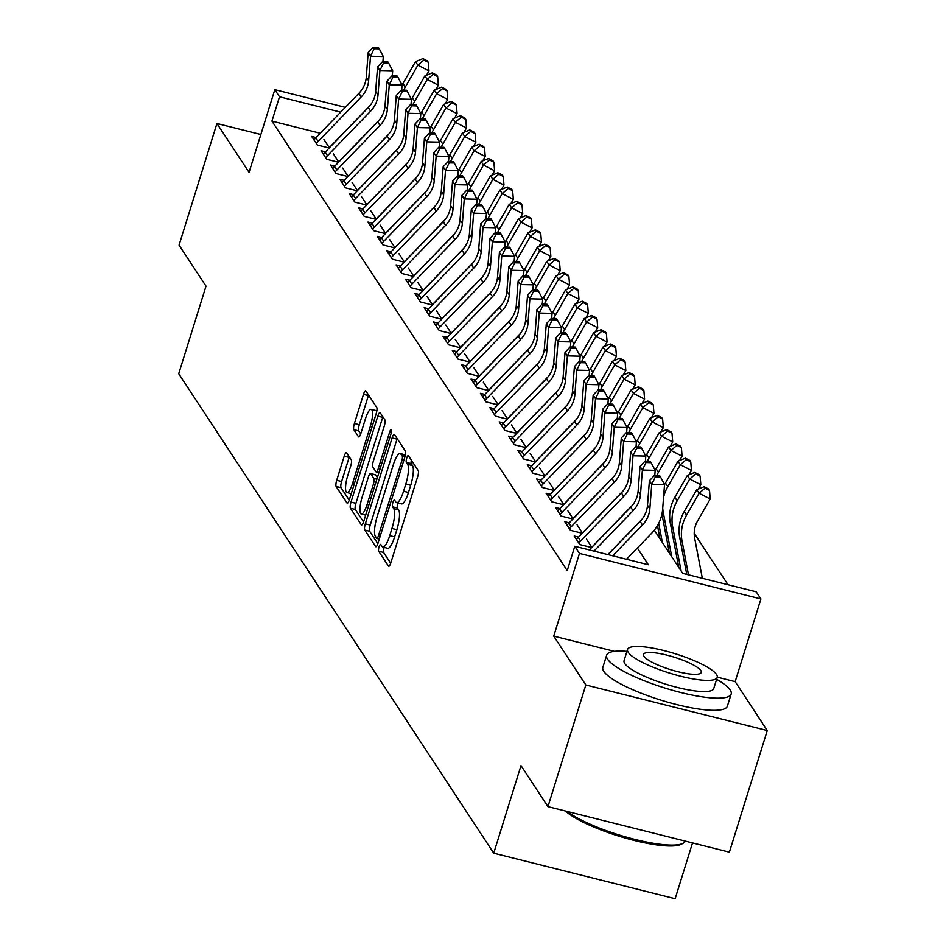 <?xml version="1.0" encoding="UTF-8"?>
<svg xmlns="http://www.w3.org/2000/svg" width="946" height="946" viewBox="0 0 946 946"><rect width="100%" height="100%" fill="white"/><g stroke="black" fill="none" stroke-linecap="round" stroke-linejoin="round"><path stroke-width="1.42" d="M379.074 546.894A3.583 0.887 -75.9 0 0 378.672 551.222L388.451 566.098A5.12 1.265 -75.9 0 0 388.688 566.287A5.12 1.265 -75.9 0 0 390.852 562.728L417.624 476.772A5.12 1.265 -75.9 0 0 418.191 470.6L408.424 455.712A3.583 0.887 -75.9 0 0 408.246 455.582A3.583 0.887 -75.9 0 0 406.733 458.077A3.583 0.887 -75.9 0 0 406.342 462.393L407.596 464.32A16.389 4.044 -75.9 0 1 405.787 484.092L403.552 491.246A16.389 4.044 -75.9 0 1 396.622 502.657A16.389 4.044 -75.9 0 1 395.854 502.054L394.588 500.127A3.583 0.887 -75.9 0 0 394.423 499.985A3.583 0.887 -75.9 0 0 392.897 502.48A3.583 0.887 -75.9 0 0 392.507 506.808L393.773 508.735A16.389 4.044 -75.9 0 1 391.951 528.495L389.728 535.661A16.389 4.044 -75.9 0 1 382.787 547.072A16.389 4.044 -75.9 0 1 382.018 546.457L380.753 544.529A3.583 0.887 -75.9 0 0 380.588 544.399A3.583 0.887 -75.9 0 0 379.074 546.894M384.206 547.427A3.583 0.887 -75.9 0 0 383.97 548.124A3.583 0.887 -75.9 0 0 383.579 552.452L390.674 563.26M411.38 460.229A3.583 0.887 -75.9 0 0 411.238 463.623L412.503 465.55L407.596 464.32M398.041 503.024A3.583 0.887 -75.9 0 0 397.805 503.721A3.583 0.887 -75.9 0 0 397.403 508.037L398.668 509.965L393.773 508.735M346.626 452.803A5.12 1.265 -75.9 0 0 346.378 452.614A5.12 1.265 -75.9 0 0 344.214 456.185L336.705 480.296A5.12 1.265 -75.9 0 0 336.137 486.469L346.993 503A5.12 1.265 -75.9 0 0 347.241 503.189A5.12 1.265 -75.9 0 0 349.405 499.63L376.177 413.674A5.12 1.265 -75.9 0 0 376.745 407.49L365.889 390.97A5.12 1.265 -75.9 0 0 365.641 390.781A5.12 1.265 -75.9 0 0 363.477 394.34L354.407 423.477A5.12 1.265 -75.9 0 0 353.839 429.65L358.487 436.721A5.12 1.265 -75.9 0 0 358.723 436.91A5.12 1.265 -75.9 0 0 360.887 433.351L365.393 418.901A13.693 3.382 -75.9 0 1 371.187 409.358A13.693 3.382 -75.9 0 1 370.312 426.398L352.692 482.98A13.693 3.382 -75.9 0 1 346.886 492.523A13.693 3.382 -75.9 0 1 347.761 475.483L350.706 466.059A5.12 1.265 -75.9 0 0 351.273 459.886L346.626 452.803M320.256 133.256L271.928 121.123L279.496 96.799L274.813 89.669L345.314 107.359M547.947 806.619L585.834 684.999L767.265 730.537L729.378 852.157L547.947 806.619L520.998 765.598L493.729 853.174L178.735 373.717L206.015 286.141L179.066 245.12L216.941 123.5L249.058 172.373L274.813 89.669M614.451 651.368L553.729 636.126L585.834 684.999M553.729 636.126L579.484 553.422L574.801 546.291L648.353 564.75L637.368 548.03M271.928 121.123L567.222 570.615L574.801 546.291M365.322 523.859A5.12 1.265 -75.9 0 0 364.754 530.032L375.609 546.563A5.12 1.265 -75.9 0 0 375.858 546.753A5.12 1.265 -75.9 0 0 378.022 543.181L404.793 457.237A5.12 1.265 -75.9 0 0 405.361 451.053L394.506 434.533A5.12 1.265 -75.9 0 0 394.257 434.332A5.12 1.265 -75.9 0 0 392.093 437.903L365.322 523.859L370.229 525.089A5.12 1.265 -75.9 0 0 369.661 531.262L377.844 543.725M361.301 524.782L350.446 508.25A5.12 1.265 -75.9 0 1 351.013 502.078L377.785 416.122A5.12 1.265 -75.9 0 1 379.949 412.551A5.12 1.265 -75.9 0 1 380.197 412.752L384.845 419.823A5.12 1.265 -75.9 0 1 384.277 425.996L373.41 460.856A5.12 1.265 -75.9 0 0 372.842 467.028L375.929 471.723A5.12 1.265 -75.9 0 0 376.165 471.912A5.12 1.265 -75.9 0 0 378.341 468.353L389.646 432.062A3.583 0.887 -75.9 0 1 391.159 429.567A3.583 0.887 -75.9 0 1 390.935 434.013L363.713 521.412A5.12 1.265 -75.9 0 1 361.549 524.971A5.12 1.265 -75.9 0 1 361.301 524.782L361.845 524.912M260.848 134.509L216.941 123.5M578.574 537.115L574.175 536.015L579.803 544.577L591.652 547.545M569.196 522.842L564.809 521.743L570.426 530.304L582.287 533.284M559.819 508.581L555.432 507.47L561.049 516.031L572.909 519.011M550.442 494.309L546.055 493.209L551.684 501.77L563.532 504.738M541.077 480.036L536.678 478.936L542.306 487.497L554.155 490.466M531.699 465.763L527.3 464.663L532.929 473.225L544.778 476.205M522.322 451.502L517.935 450.391L523.552 458.952L535.412 461.932M512.945 437.229L508.558 436.13L514.186 444.691L526.035 447.659M503.579 422.957L499.181 421.857L504.809 430.418L516.658 433.398M494.202 408.684L489.803 407.584L495.432 416.145L507.281 419.125M484.825 394.423L480.438 393.323L486.055 401.884L497.915 404.853M475.448 380.15L471.061 379.05L476.689 387.612L488.538 390.58M466.071 365.877L461.683 364.778L467.312 373.339L479.161 376.319M456.705 351.616L452.306 350.505L457.935 359.066L469.784 362.046M447.328 337.344L442.941 336.244L448.558 344.805L460.418 347.773M437.951 323.071L433.564 321.971L439.18 330.532L451.041 333.5M428.573 308.798L424.186 307.698L429.815 316.26L441.664 319.24M419.208 294.537L414.809 293.426L420.438 301.987L432.287 304.967M409.831 280.264L405.432 279.165L411.061 287.726L422.909 290.694M400.454 265.992L396.067 264.892L401.683 273.453L413.544 276.433M391.076 251.719L386.689 250.619L392.318 259.18L404.167 262.16M381.699 237.458L377.312 236.358L382.941 244.919L394.789 247.887M372.334 223.185L367.935 222.085L373.564 230.647L385.412 233.615M362.957 208.912L358.569 207.813L364.186 216.374L376.047 219.354M353.579 194.651L349.192 193.54L354.809 202.101L366.67 205.081M344.202 180.379L339.815 179.279L345.444 187.84L357.292 190.808M334.837 166.106L330.438 165.006L336.067 173.567L347.915 176.535M325.459 151.833L321.061 150.733L326.689 159.295L338.538 162.274M591.853 547.344L586.437 539.09M582.488 533.071L577.06 524.817M573.11 518.798L567.683 510.544M563.733 504.537L558.317 496.283M554.356 490.265L548.94 482.011M544.991 475.992L539.563 467.738M535.613 461.719L530.186 453.477M526.236 447.458L520.82 439.204M516.859 433.185L511.443 424.931M507.482 418.912L502.066 410.659M498.116 404.64L492.689 396.398M488.739 390.379L483.323 382.125M479.362 376.106L473.946 367.852M469.985 361.833L464.569 353.579M460.619 347.572L455.192 339.318M451.242 333.299L445.814 325.046M441.865 319.027L436.449 310.773M432.488 304.754L427.072 296.512M423.11 290.493L417.694 282.239M413.745 276.22L408.317 267.966M404.368 261.947L398.952 253.694M394.99 247.675L389.575 239.433M385.613 233.414L380.197 225.16M376.248 219.141L370.82 210.887M366.871 204.868L361.443 196.626M357.493 190.607L352.078 182.353M348.116 176.334L342.7 168.081M338.751 162.062L333.323 153.808M329.374 147.789L323.946 139.547M329.173 148.002L317.312 145.022L311.695 136.461L316.082 137.572M728.018 584.746L694.222 533.308M493.729 853.174L675.148 898.7L692.531 842.91M654.325 530.209L682.669 573.359L756.221 591.818L760.915 598.96L579.484 553.422M767.265 730.537L735.148 681.664L760.915 598.96M340.678 112.148L279.496 96.799M735.148 681.664L717.281 677.17M382.787 547.072L387.694 548.302A16.389 4.044 -75.9 0 0 394.624 536.89L389.728 535.661M398.668 509.965A16.389 4.044 -75.9 0 1 396.859 529.725L394.624 536.89M396.622 502.657L401.53 503.887A16.389 4.044 -75.9 0 0 408.459 492.476L403.552 491.246M412.503 465.55A16.389 4.044 -75.9 0 1 410.694 485.322L408.459 492.476M397.178 438.601A5.12 1.265 -75.9 0 0 397.001 439.133L370.229 525.089M376.685 538.333A3.583 0.887 -75.9 0 0 376.851 538.475A3.583 0.887 -75.9 0 0 378.365 535.968L401.873 460.525A3.583 0.887 -75.9 0 0 402.263 456.197L400.927 454.175A16.389 4.044 -75.9 0 0 400.158 453.56A16.389 4.044 -75.9 0 0 393.229 464.971L377.158 516.54A16.389 4.044 -75.9 0 0 375.349 536.299L376.685 538.333M405.361 454.92A16.389 4.044 -75.9 0 0 405.065 454.79L400.158 453.56M363.536 521.944L355.353 509.48L350.446 508.25M382.87 416.819A5.12 1.265 -75.9 0 0 382.692 417.352L355.921 503.307A5.12 1.265 -75.9 0 0 355.353 509.48M362.152 497.028A13.693 3.382 -75.9 0 0 361.277 514.068A13.693 3.382 -75.9 0 0 367.072 504.525L373.28 484.589A5.12 1.265 -75.9 0 0 373.847 478.416L370.761 473.721A5.12 1.265 -75.9 0 0 370.525 473.52A5.12 1.265 -75.9 0 0 368.361 477.091L362.152 497.028M375.124 474.809A5.12 1.265 -75.9 0 1 375.432 474.762A5.12 1.265 -75.9 0 1 375.668 474.951L377.371 477.541M376.78 411.179A13.693 3.382 -75.9 0 0 376.094 410.588L371.187 409.358M368.562 395.038A5.12 1.265 -75.9 0 0 368.384 395.57L359.303 424.707A5.12 1.265 -75.9 0 0 358.735 430.879L360.71 433.883M349.299 456.871A5.12 1.265 -75.9 0 0 349.121 457.415L341.612 481.526A5.12 1.265 -75.9 0 0 341.045 487.698L349.228 500.162M702.346 578.302L694.648 538.073A26.086 24.643 -33.3 0 1 697.663 520.832L710.21 498.991L699.106 493.28L686.56 515.132A39.129 36.977 146.7 0 0 682.031 540.994L688.499 574.825M705.066 488.112L709.512 490.395L708.578 488.964L704.131 486.693L705.066 488.112L699.106 493.28L696.753 489.721L684.206 511.573A39.129 36.977 146.7 0 0 679.689 537.434L686.761 574.388M696.753 489.721L704.131 486.693M709.512 490.395L710.21 498.991M607.994 554.616L640.123 521.412A26.086 24.643 146.7 0 0 647.513 505.27L649.405 480.745L651.747 484.317L655.389 476.808L660.509 476.926L659.575 475.507L654.455 475.389L655.389 476.808M612.665 555.787L642.476 524.983A26.086 24.643 146.7 0 0 649.855 508.842L651.747 484.317L664.541 484.612L662.649 509.137A39.129 36.977 -33.3 0 1 651.569 533.355L626.5 559.263M664.541 484.612L660.509 476.926M654.455 475.389L649.405 480.745M567.162 811.443A65.215 14.001 17.3 0 0 628.416 837.683A65.215 14.001 17.3 0 0 682.965 843.394L681.085 844.329A63.654 13.67 -162.7 0 1 624.667 837.86A63.654 13.67 -162.7 0 1 565.542 811.041M682.965 843.394A65.215 14.001 17.3 0 0 685.353 841.1M626.962 651.38A65.215 14.001 17.3 0 0 606.646 655.223A65.215 14.001 17.3 0 0 607.616 659.244A65.215 14.001 17.3 0 0 672.712 690.355A65.215 14.001 17.3 0 0 731.175 694.009A65.215 14.001 17.3 0 0 730.194 690.001A65.215 14.001 17.3 0 0 716.63 679.311M606.646 655.223L602.85 667.391A65.215 14.001 17.3 0 0 603.82 671.4A65.215 14.001 17.3 0 0 668.928 702.511A65.215 14.001 17.3 0 0 727.379 706.177L731.175 694.009M717.222 677.395L713.733 688.582A46.957 10.075 -162.7 0 1 671.648 685.945A46.957 10.075 -162.7 0 1 624.774 663.548A46.957 10.075 -162.7 0 1 624.076 660.663L627.565 649.464A46.957 10.075 17.3 0 0 628.262 652.362A46.957 10.075 17.3 0 0 675.137 674.758A46.957 10.075 17.3 0 0 717.222 677.395A46.957 10.075 17.3 0 0 716.524 674.51A46.957 10.075 17.3 0 0 669.65 652.101A46.957 10.075 17.3 0 0 627.565 649.464M700.832 670.572A30.26 6.492 17.3 0 0 670.619 656.134A30.26 6.492 17.3 0 0 643.505 654.431A30.26 6.492 17.3 0 0 643.954 656.299A30.26 6.492 17.3 0 0 674.155 670.726A30.26 6.492 17.3 0 0 701.282 672.429A30.26 6.492 17.3 0 0 700.832 670.572M698.337 489.07L700.832 484.719L689.729 479.019L677.182 500.86A39.129 36.977 146.7 0 0 672.665 526.721L681.132 571.006M695.7 473.84L700.135 476.122L699.2 474.703L694.754 472.421L695.7 473.84L689.729 479.019L687.387 475.448L674.841 497.3A39.129 36.977 146.7 0 0 670.312 523.162L678.779 567.434M687.387 475.448L694.754 472.421M700.135 476.122L700.832 484.719M688.96 474.797L691.467 470.446L680.351 464.746L667.805 486.599A39.129 36.977 146.7 0 0 663.548 497.513M686.323 459.579L690.769 461.861L689.823 460.43L685.377 458.148L686.323 459.579L680.351 464.746L678.01 461.175L665.464 483.028A39.129 36.977 146.7 0 0 664.541 484.73M662.732 508.132A39.129 36.977 146.7 0 0 663.288 512.46L671.755 556.733M661.94 514.08L669.413 553.174M678.01 461.175L685.377 458.148M690.769 461.861L691.467 470.446M679.595 460.525L682.09 456.173L670.974 450.473L658.428 472.326A39.129 36.977 146.7 0 0 656.82 475.436M676.946 445.306L681.392 447.588L680.458 446.157L676.012 443.875L676.946 445.306L670.974 450.473L668.633 446.914L656.086 468.755A39.129 36.977 146.7 0 0 655.164 470.469M657.482 525.55L660.036 538.901M658.712 523.28L662.377 542.472M668.633 446.914L676.012 443.875M681.392 447.588L682.09 456.173M670.217 446.264L672.712 441.912L661.609 436.212L649.051 458.053A39.129 36.977 146.7 0 0 647.442 461.175M667.569 431.033L672.015 433.315L671.081 431.884L666.634 429.614L667.569 431.033L661.609 436.212L659.256 432.641L646.709 454.494A39.129 36.977 146.7 0 0 645.787 456.197M659.256 432.641L666.634 429.614M672.015 433.315L672.712 441.912M589.346 549.933L630.757 507.151A26.086 24.643 146.7 0 0 638.136 490.998L640.04 466.484L642.381 470.044L646.012 462.547L651.132 462.665L650.198 461.234L645.077 461.116L646.012 462.547M594.005 551.104L633.099 510.71A26.086 24.643 146.7 0 0 640.477 494.569L642.381 470.044L655.176 470.339L654.786 475.389M641.92 519.378L607.84 554.581M655.176 470.339L651.132 462.665M645.077 461.116L640.04 466.484M576.504 539.539A18.258 17.253 -33.3 0 1 578.266 537.423L621.38 492.878A26.086 24.643 146.7 0 0 628.759 476.737L630.663 452.212L633.004 455.771L636.646 448.274L641.755 448.392L640.82 446.961L635.7 446.843L636.646 448.274M578.846 543.11A18.258 17.253 -33.3 0 1 580.619 540.994L623.721 496.449A26.086 24.643 146.7 0 0 631.112 480.296L633.004 455.771L645.799 456.078L645.409 461.128M632.543 505.105L591.782 547.226M645.799 456.078L641.755 448.392M635.7 446.843L630.663 452.212M567.127 525.278A18.258 17.253 -33.3 0 1 568.901 523.15L612.003 478.605A26.086 24.643 146.7 0 0 619.394 462.464L621.286 437.939L623.627 441.51L627.269 434.001L632.389 434.119L631.443 432.7L626.335 432.582L627.269 434.001M569.468 528.838A18.258 17.253 -33.3 0 1 571.242 526.721L614.344 482.176A26.086 24.643 146.7 0 0 621.735 466.035L623.627 441.51L636.422 441.806L636.031 446.855M623.166 490.832L582.405 532.953M636.422 441.806L632.389 434.119M626.335 432.582L621.286 437.939M557.75 511.006A18.258 17.253 -33.3 0 1 559.524 508.889L602.626 464.332A26.086 24.643 146.7 0 0 610.016 448.191L611.908 423.666L614.25 427.237L617.892 419.74L623.012 419.858L622.078 418.428L616.958 418.309L617.892 419.74M560.091 514.577A18.258 17.253 -33.3 0 1 561.865 512.448L604.967 467.903A26.086 24.643 146.7 0 0 612.358 451.762L614.25 427.237L627.044 427.533L626.654 432.582M613.788 476.559L573.028 518.68M627.044 427.533L623.012 419.858M616.958 418.309L611.908 423.666M660.84 431.991L663.335 427.639L652.232 421.94L639.685 443.792A39.129 36.977 146.7 0 0 638.077 446.902M658.191 416.772L662.638 419.043L661.703 417.624L657.257 415.341L658.191 416.772L652.232 421.94L649.89 418.369L637.332 440.221A39.129 36.977 146.7 0 0 636.41 441.924M649.89 418.369L657.257 415.341M662.638 419.043L663.335 427.639M548.373 496.733A18.258 17.253 -33.3 0 1 550.146 494.616L593.26 450.071A26.086 24.643 146.7 0 0 600.639 433.918L602.531 409.405L604.884 412.964L608.515 405.467L613.635 405.586L612.701 404.155L607.58 404.037L608.515 405.467M550.714 500.304A18.258 17.253 -33.3 0 1 552.488 498.187L595.602 453.631A26.086 24.643 146.7 0 0 602.98 437.49L604.884 412.964L617.679 413.26L617.289 418.321M604.411 462.298L563.662 504.419M617.679 413.26L613.635 405.586M607.58 404.037L602.531 409.405M651.463 417.718L653.97 413.367L642.854 407.667L630.308 429.519A39.129 36.977 146.7 0 0 628.7 432.629M648.826 402.499L653.26 404.782L652.326 403.351L647.88 401.069L648.826 402.499L642.854 407.667L640.513 404.096L627.967 425.948A39.129 36.977 146.7 0 0 627.044 427.651M640.513 404.096L647.88 401.069M653.26 404.782L653.97 413.367M538.995 482.46A18.258 17.253 -33.3 0 1 540.769 480.343L583.883 435.799A26.086 24.643 146.7 0 0 591.262 419.657L593.166 395.132L595.507 398.704L599.149 391.195L604.258 391.313L603.323 389.882L598.203 389.764L599.149 391.195M541.349 486.031A18.258 17.253 -33.3 0 1 543.11 483.914L586.224 439.37A26.086 24.643 146.7 0 0 593.615 423.217L595.507 398.704L608.302 398.999L607.911 404.048M595.046 448.026L554.285 490.146M608.302 398.999L604.258 391.313M598.203 389.764L593.166 395.132M642.098 403.445L644.593 399.106L633.477 393.394L620.931 415.247A39.129 36.977 146.7 0 0 619.323 418.369M639.449 388.227L643.895 390.509L642.949 389.078L638.515 386.796L639.449 388.227L633.477 393.394L631.136 389.835L618.589 411.676A39.129 36.977 146.7 0 0 617.667 413.39M631.136 389.835L638.515 386.796M643.895 390.509L644.593 399.106M529.63 468.199A18.258 17.253 -33.3 0 1 531.392 466.082L574.506 421.526A26.086 24.643 146.7 0 0 581.896 405.385L583.788 380.86L586.13 384.431L589.772 376.922L594.892 377.04L593.946 375.621L588.838 375.503L589.772 376.922M531.971 471.758A18.258 17.253 -33.3 0 1 533.745 469.642L576.847 425.097A26.086 24.643 146.7 0 0 584.238 408.956L586.13 384.431L598.924 384.726L598.534 389.776M585.669 433.753L544.908 475.873M598.924 384.726L594.892 377.04M588.838 375.503L583.788 380.86M632.72 389.184L635.215 384.833L624.1 379.133L611.554 400.974A39.129 36.977 146.7 0 0 609.945 404.096M630.071 373.954L634.518 376.236L633.583 374.817L629.137 372.535L630.071 373.954L624.1 379.133L621.759 375.562L609.212 397.415A39.129 36.977 146.7 0 0 608.29 399.117M621.759 375.562L629.137 372.535M634.518 376.236L635.215 384.833M520.253 453.926A18.258 17.253 -33.3 0 1 522.026 451.81L565.129 407.253A26.086 24.643 146.7 0 0 572.519 391.112L574.411 366.587L576.753 370.158L580.395 362.661L585.515 362.779L584.581 361.348L579.46 361.23L580.395 362.661M522.594 457.497A18.258 17.253 -33.3 0 1 524.368 455.381L567.47 410.824A26.086 24.643 146.7 0 0 574.861 394.683L576.753 370.158L589.547 370.454L589.157 375.503M576.291 419.492L535.531 461.613M589.547 370.454L585.515 362.779M579.46 361.23L574.411 366.587M623.343 374.912L625.838 370.56L614.734 364.86L602.188 386.713A39.129 36.977 146.7 0 0 600.568 389.823M620.694 359.693L625.14 361.975L624.206 360.544L619.76 358.262L620.694 359.693L614.734 364.86L612.393 361.289L599.835 383.142A39.129 36.977 146.7 0 0 598.913 384.845M612.393 361.289L619.76 358.262M625.14 361.975L625.838 370.56M510.875 439.654A18.258 17.253 -33.3 0 1 512.649 437.537L555.751 392.992A26.086 24.643 146.7 0 0 563.142 376.851L565.034 352.326L567.387 355.885L571.017 348.388L576.138 348.506L575.203 347.076L570.083 346.957L571.017 348.388M513.217 443.225A18.258 17.253 -33.3 0 1 514.991 441.108L558.105 396.551A26.086 24.643 146.7 0 0 565.483 380.41L567.387 355.885L580.17 356.193L579.78 361.242M566.914 405.219L526.165 447.34M580.17 356.193L576.138 348.506M570.083 346.957L565.034 352.326M613.966 360.639L616.461 356.287L605.357 350.588L592.811 372.44A39.129 36.977 146.7 0 0 591.203 375.55M611.329 345.42L615.763 347.702L614.829 346.271L610.383 343.989L611.329 345.42L605.357 350.588L603.016 347.028L590.47 368.869A39.129 36.977 146.7 0 0 589.535 370.572M603.016 347.028L610.383 343.989M615.763 347.702L616.461 356.287M501.498 425.393A18.258 17.253 -33.3 0 1 503.272 423.264L546.386 378.719A26.086 24.643 146.7 0 0 553.765 362.578L555.669 338.053L558.01 341.624L561.652 334.115L566.76 334.234L565.826 332.815L560.706 332.696L561.652 334.115M503.851 428.952A18.258 17.253 -33.3 0 1 505.613 426.835L548.727 382.29A26.086 24.643 146.7 0 0 556.106 366.149L558.01 341.624L570.805 341.92L570.414 346.969M557.549 390.946L516.788 433.067M570.805 341.92L566.76 334.234M560.706 332.696L555.669 338.053M604.589 346.378L607.096 342.026L595.98 336.315L583.434 358.167A39.129 36.977 146.7 0 0 581.825 361.289M601.952 331.147L606.398 333.43L605.452 331.999L601.006 329.728L601.952 331.147L595.98 336.315L593.639 332.755L581.092 354.608A39.129 36.977 146.7 0 0 580.17 356.311M593.639 332.755L601.006 329.728M606.398 333.43L607.096 342.026M492.133 411.12A18.258 17.253 -33.3 0 1 493.895 409.003L537.009 364.447A26.086 24.643 146.7 0 0 544.388 348.305L546.291 323.78L548.633 327.351L552.275 319.843L557.383 319.973L556.449 318.542L551.329 318.424L552.275 319.843M494.474 414.679A18.258 17.253 -33.3 0 1 496.248 412.562L539.35 368.018A26.086 24.643 146.7 0 0 546.741 351.877L548.633 327.351L561.427 327.647L561.037 332.696M548.172 376.674L507.411 418.794M561.427 327.647L557.383 319.973M551.329 318.424L546.291 323.78M595.223 332.105L597.718 327.754L586.603 322.054L574.056 343.906A39.129 36.977 146.7 0 0 572.448 347.016M592.574 316.875L597.021 319.157L596.086 317.738L591.64 315.456L592.574 316.875L586.603 322.054L584.261 318.483L571.715 340.335A39.129 36.977 146.7 0 0 570.793 342.038M584.261 318.483L591.64 315.456M597.021 319.157L597.718 327.754M482.756 396.847A18.258 17.253 -33.3 0 1 484.529 394.73L527.632 350.186A26.086 24.643 146.7 0 0 535.022 334.033L536.914 309.519L539.255 313.079L542.898 305.582L548.018 305.7L547.072 304.269L541.963 304.151L542.898 305.582M485.097 400.418A18.258 17.253 -33.3 0 1 486.871 398.301L529.973 353.745A26.086 24.643 146.7 0 0 537.363 337.604L539.255 313.079L552.05 313.374L551.66 318.424M538.794 362.413L498.034 404.533M552.05 313.374L548.018 305.7M541.963 304.151L536.914 309.519M473.378 382.574A18.258 17.253 -33.3 0 1 475.152 380.458L518.254 335.913A26.086 24.643 146.7 0 0 525.645 319.772L527.537 295.247L529.878 298.818L533.52 291.309L538.641 291.427L537.706 289.996L532.586 289.878L533.52 291.309M475.72 386.145A18.258 17.253 -33.3 0 1 477.494 384.029L520.607 339.484A26.086 24.643 146.7 0 0 527.986 323.331L529.878 298.818L542.673 299.113L542.283 304.163M529.417 348.14L488.656 390.26M542.673 299.113L538.641 291.427M532.586 289.878L527.537 295.247M464.001 368.313A18.258 17.253 -33.3 0 1 465.775 366.185L508.889 321.64A26.086 24.643 146.7 0 0 516.268 305.499L518.16 280.974L520.513 284.545L524.143 277.036L529.263 277.154L528.329 275.735L523.209 275.617L524.143 277.036M466.343 371.873A18.258 17.253 -33.3 0 1 468.116 369.756L511.23 325.211A26.086 24.643 146.7 0 0 518.609 309.07L520.513 284.545L533.308 284.841L532.917 289.89M520.052 333.867L479.291 375.988M533.308 284.841L529.263 277.154M523.209 275.617L518.16 280.974M585.846 317.832L588.341 313.481L577.237 307.781L564.679 329.634A39.129 36.977 146.7 0 0 563.071 332.744M583.197 302.614L587.643 304.896L586.709 303.465L582.263 301.183L583.197 302.614L577.237 307.781L574.884 304.21L562.338 326.063A39.129 36.977 146.7 0 0 561.416 327.765M574.884 304.21L582.263 301.183M587.643 304.896L588.341 313.481M576.469 303.56L578.964 299.208L567.86 293.508L555.314 315.361A39.129 36.977 146.7 0 0 553.706 318.471M573.82 288.341L578.266 290.623L577.332 289.192L572.886 286.91L573.82 288.341L567.86 293.508L565.519 289.949L552.972 311.79A39.129 36.977 146.7 0 0 552.038 313.504M565.519 289.949L572.886 286.91M578.266 290.623L578.964 299.208M567.092 289.299L569.598 284.947L558.483 279.247L545.937 301.088A39.129 36.977 146.7 0 0 544.328 304.21M564.455 274.068L568.889 276.35L567.955 274.931L563.509 272.649L564.455 274.068L558.483 279.247L556.142 275.676L543.595 297.529A39.129 36.977 146.7 0 0 542.673 299.232M556.142 275.676L563.509 272.649M568.889 276.35L569.598 284.947M454.624 354.041A18.258 17.253 -33.3 0 1 456.398 351.924L499.512 307.367A26.086 24.643 146.7 0 0 506.89 291.226L508.794 266.701L511.136 270.272L514.778 262.775L519.886 262.893L518.952 261.463L513.832 261.344L514.778 262.775M456.977 357.612A18.258 17.253 -33.3 0 1 458.739 355.483L501.853 310.938A26.086 24.643 146.7 0 0 509.244 294.797L511.136 270.272L523.93 270.568L523.54 275.617M510.674 319.594L469.914 361.715M523.93 270.568L519.886 262.893M513.832 261.344L508.794 266.701M557.726 275.026L560.221 270.674L549.106 264.975L536.559 286.827A39.129 36.977 146.7 0 0 534.951 289.937M555.077 259.807L559.524 262.077L558.578 260.658L554.143 258.376L555.077 259.807L549.106 264.975L546.764 261.403L534.218 283.256A39.129 36.977 146.7 0 0 533.296 284.959M546.764 261.403L554.143 258.376M559.524 262.077L560.221 270.674M445.259 339.768A18.258 17.253 -33.3 0 1 447.02 337.651L490.134 293.106A26.086 24.643 146.7 0 0 497.525 276.953L499.417 252.44L501.758 255.999L505.401 248.502L510.521 248.621L509.575 247.19L504.466 247.072L505.401 248.502M447.6 343.339A18.258 17.253 -33.3 0 1 449.374 341.222L492.476 296.666A26.086 24.643 146.7 0 0 499.866 280.524L501.758 255.999L514.553 256.295L514.163 261.356M501.297 305.333L460.536 347.454M514.553 256.295L510.521 248.621M504.466 247.072L499.417 252.44M548.349 260.753L550.844 256.401L539.74 250.702L527.182 272.554A39.129 36.977 146.7 0 0 525.574 275.664M545.7 245.534L550.146 247.817L549.212 246.386L544.766 244.103L545.7 245.534L539.74 250.702L537.387 247.131L524.841 268.983A39.129 36.977 146.7 0 0 523.918 270.686M537.387 247.131L544.766 244.103M550.146 247.817L550.844 256.401M435.881 325.495A18.258 17.253 -33.3 0 1 437.655 323.378L480.757 278.834A26.086 24.643 146.7 0 0 488.148 262.692L490.04 238.167L492.381 241.738L496.023 234.23L501.144 234.348L500.209 232.917L495.089 232.799L496.023 234.23M438.223 329.066A18.258 17.253 -33.3 0 1 439.996 326.949L483.099 282.405A26.086 24.643 146.7 0 0 490.489 266.252L492.381 241.738L505.176 242.034L504.786 247.083M491.92 291.061L451.159 333.181M505.176 242.034L501.144 234.348M495.089 232.799L490.04 238.167M538.972 246.48L541.467 242.141L530.363 236.429L517.817 258.282A39.129 36.977 146.7 0 0 516.197 261.403M536.323 231.262L540.769 233.544L539.835 232.113L535.389 229.831L536.323 231.262L530.363 236.429L528.022 232.87L515.464 254.711A39.129 36.977 146.7 0 0 514.541 256.425M528.022 232.87L535.389 229.831M540.769 233.544L541.467 242.141M426.504 311.234A18.258 17.253 -33.3 0 1 428.278 309.117L471.38 264.561A26.086 24.643 146.7 0 0 478.771 248.42L480.663 223.895L483.016 227.466L486.646 219.957L491.766 220.075L490.832 218.656L485.712 218.538L486.646 219.957M428.845 314.793A18.258 17.253 -33.3 0 1 430.619 312.677L473.733 268.132A26.086 24.643 146.7 0 0 481.112 251.991L483.016 227.466L495.799 227.761L495.408 232.811M482.543 276.788L441.794 318.908M495.799 227.761L491.766 220.075M485.712 218.538L480.663 223.895M529.594 232.219L532.101 227.868L520.986 222.168L508.44 244.009A39.129 36.977 146.7 0 0 506.831 247.131M526.957 216.989L531.392 219.271L530.458 217.852L526.011 215.57L526.957 216.989L520.986 222.168L518.645 218.597L506.098 240.45A39.129 36.977 146.7 0 0 505.164 242.152M518.645 218.597L526.011 215.57M531.392 219.271L532.101 227.868M417.127 296.961A18.258 17.253 -33.3 0 1 418.901 294.845L462.015 250.3A26.086 24.643 146.7 0 0 469.393 234.147L471.297 209.622L473.639 213.193L477.281 205.696L482.389 205.814L481.455 204.383L476.335 204.265L477.281 205.696M419.48 300.532A18.258 17.253 -33.3 0 1 421.242 298.416L464.356 253.859A26.086 24.643 146.7 0 0 471.735 237.718L473.639 213.193L486.433 213.489L486.043 218.538M473.177 262.527L432.417 304.647M486.433 213.489L482.389 205.814M476.335 204.265L471.297 209.622M520.217 217.947L522.724 213.595L511.609 207.895L499.062 229.748A39.129 36.977 146.7 0 0 497.454 232.858M517.58 202.728L522.026 205.01L521.08 203.579L516.646 201.297L517.58 202.728L511.609 207.895L509.267 204.324L496.721 226.177A39.129 36.977 146.7 0 0 495.799 227.88M509.267 204.324L516.646 201.297M522.026 205.01L522.724 213.595M407.761 282.688A18.258 17.253 -33.3 0 1 409.523 280.572L452.637 236.027A26.086 24.643 146.7 0 0 460.016 219.886L461.92 195.361L464.261 198.92L467.903 191.423L473.024 191.541L472.078 190.111L466.957 189.992L467.903 191.423M410.103 286.26A18.258 17.253 -33.3 0 1 411.877 284.143L454.979 239.586A26.086 24.643 146.7 0 0 462.369 223.445L464.261 198.92L477.056 199.228L476.666 204.277M463.8 248.254L423.039 290.375M477.056 199.228L473.024 191.541M466.957 189.992L461.92 195.361M510.852 203.674L513.347 199.322L502.231 193.623L489.685 215.475A39.129 36.977 146.7 0 0 488.077 218.585M508.203 188.455L512.649 190.737L511.715 189.306L507.269 187.024L508.203 188.455L502.231 193.623L499.89 190.063L487.344 211.904A39.129 36.977 146.7 0 0 486.421 213.607M499.89 190.063L507.269 187.024M512.649 190.737L513.347 199.322M398.384 268.428A18.258 17.253 -33.3 0 1 400.158 266.299L443.26 221.754A26.086 24.643 146.7 0 0 450.651 205.613L452.543 181.088L454.884 184.659L458.526 177.15L463.646 177.269L462.7 175.85L457.592 175.731L458.526 177.15M400.726 271.987A18.258 17.253 -33.3 0 1 402.499 269.87L445.601 225.325A26.086 24.643 146.7 0 0 452.992 209.184L454.884 184.659L467.679 184.955L467.289 190.004M454.423 233.981L413.662 276.102M467.679 184.955L463.646 177.269M457.592 175.731L452.543 181.088M501.475 189.413L503.97 185.061L492.866 179.35L480.32 201.202A39.129 36.977 146.7 0 0 478.7 204.324M498.826 174.182L503.272 176.464L502.338 175.034L497.892 172.763L498.826 174.182L492.866 179.35L490.513 175.79L477.967 197.643A39.129 36.977 146.7 0 0 477.044 199.346M490.513 175.79L497.892 172.763M503.272 176.464L503.97 185.061M389.007 254.155A18.258 17.253 -33.3 0 1 390.781 252.038L433.883 207.481A26.086 24.643 146.7 0 0 441.274 191.34L443.166 166.815L445.507 170.386L449.149 162.878L454.269 163.008L453.335 161.577L448.215 161.459L449.149 162.878M391.348 257.726A18.258 17.253 -33.3 0 1 393.122 255.597L436.236 211.053A26.086 24.643 146.7 0 0 443.615 194.911L445.507 170.386L458.302 170.682L457.911 175.731M445.046 219.709L404.297 261.829M458.302 170.682L454.269 163.008M448.215 161.459L443.166 166.815M492.097 175.14L494.592 170.788L483.489 165.089L470.942 186.941A39.129 36.977 146.7 0 0 469.334 190.051M489.449 159.909L493.895 162.192L492.961 160.773L488.514 158.49L489.449 159.909L483.489 165.089L481.147 161.518L468.601 183.37A39.129 36.977 146.7 0 0 467.667 185.073M481.147 161.518L488.514 158.49M493.895 162.192L494.592 170.788M482.72 160.867L485.227 156.516L474.112 150.816L461.565 172.669A39.129 36.977 146.7 0 0 459.957 175.779M480.083 145.649L484.529 147.931L483.583 146.5L479.137 144.218L480.083 145.649L474.112 150.816L471.77 147.245L459.224 169.098A39.129 36.977 146.7 0 0 458.302 170.8M471.77 147.245L479.137 144.218M484.529 147.931L485.227 156.516M473.355 146.595L475.85 142.243L464.734 136.543L452.188 158.396A39.129 36.977 146.7 0 0 450.58 161.506M470.706 131.376L475.152 133.658L474.206 132.227L469.772 129.945L470.706 131.376L464.734 136.543L462.393 132.984L449.847 154.825A39.129 36.977 146.7 0 0 448.924 156.539M462.393 132.984L469.772 129.945M475.152 133.658L475.85 142.243M379.63 239.882A18.258 17.253 -33.3 0 1 381.404 237.765L424.518 193.221A26.086 24.643 146.7 0 0 431.896 177.068L433.788 152.554L436.141 156.114L439.772 148.617L444.892 148.735L443.958 147.304L438.838 147.186L439.772 148.617M381.971 243.453A18.258 17.253 -33.3 0 1 383.745 241.336L426.859 196.78A26.086 24.643 146.7 0 0 434.238 180.639L436.141 156.114L448.936 156.409L448.546 161.459M435.68 205.448L394.92 247.568M448.936 156.409L444.892 148.735M438.838 147.186L433.788 152.554M370.253 225.609A18.258 17.253 -33.3 0 1 372.026 223.493L415.14 178.948A26.086 24.643 146.7 0 0 422.519 162.807L424.423 138.282L426.764 141.853L430.406 134.344L435.515 134.462L434.581 133.031L429.46 132.913L430.406 134.344M372.606 229.18A18.258 17.253 -33.3 0 1 374.368 227.064L417.482 182.519A26.086 24.643 146.7 0 0 424.872 166.366L426.764 141.853L439.559 142.148L439.169 147.198M426.303 191.175L385.542 233.295M439.559 142.148L435.515 134.462M429.46 132.913L424.423 138.282M360.887 211.348A18.258 17.253 -33.3 0 1 362.661 209.232L405.763 164.675A26.086 24.643 146.7 0 0 413.154 148.534L415.046 124.009L417.387 127.58L421.029 120.071L426.149 120.189L425.203 118.77L420.095 118.652L421.029 120.071M363.229 214.908A18.258 17.253 -33.3 0 1 365.002 212.791L408.104 168.246A26.086 24.643 146.7 0 0 415.495 152.105L417.387 127.58L430.182 127.876L429.791 132.925M416.926 176.902L376.165 219.023M430.182 127.876L426.149 120.189M420.095 118.652L415.046 124.009M463.978 132.334L466.473 127.982L455.369 122.282L442.811 144.123A39.129 36.977 146.7 0 0 441.203 147.245M461.329 117.103L465.775 119.385L464.841 117.966L460.395 115.684L461.329 117.103L455.369 122.282L453.016 118.711L440.469 140.564A39.129 36.977 146.7 0 0 439.547 142.267M453.016 118.711L460.395 115.684M465.775 119.385L466.473 127.982M351.51 197.075A18.258 17.253 -33.3 0 1 353.284 194.959L396.386 150.402A26.086 24.643 146.7 0 0 403.776 134.261L405.668 109.736L408.01 113.307L411.652 105.81L416.772 105.928L415.838 104.498L410.718 104.379L411.652 105.81M353.851 200.647A18.258 17.253 -33.3 0 1 355.625 198.518L398.727 153.973A26.086 24.643 146.7 0 0 406.118 137.832L408.01 113.307L420.804 113.603L420.414 118.652M407.549 162.641L366.788 204.762M420.804 113.603L416.772 105.928M410.718 104.379L405.668 109.736M454.6 118.061L457.095 113.709L445.992 108.01L433.445 129.862A39.129 36.977 146.7 0 0 431.825 132.972M451.952 102.842L456.398 105.112L455.464 103.693L451.017 101.411L451.952 102.842L445.992 108.01L443.65 104.438L431.092 126.291A39.129 36.977 146.7 0 0 430.17 127.994M443.65 104.438L451.017 101.411M456.398 105.112L457.095 113.709M342.133 182.803A18.258 17.253 -33.3 0 1 343.906 180.686L387.009 136.141A26.086 24.643 146.7 0 0 394.399 119.988L396.291 95.475L398.644 99.034L402.275 91.537L407.395 91.656L406.461 90.225L401.341 90.107L402.275 91.537M344.474 186.374A18.258 17.253 -33.3 0 1 346.248 184.257L389.362 139.701A26.086 24.643 146.7 0 0 396.741 123.559L398.644 99.034L411.439 99.33L411.037 104.391M398.171 148.368L357.422 190.489M411.439 99.33L407.395 91.656M401.341 90.107L396.291 95.475M445.223 103.788L447.73 99.436L436.614 93.737L424.068 115.589A39.129 36.977 146.7 0 0 422.46 118.699M442.586 88.569L447.02 90.851L446.086 89.421L441.64 87.138L442.586 88.569L436.614 93.737L434.273 90.166L421.727 112.018A39.129 36.977 146.7 0 0 420.793 113.721M434.273 90.166L441.64 87.138M447.02 90.851L447.73 99.436M332.755 168.53A18.258 17.253 -33.3 0 1 334.529 166.413L377.643 121.868A26.086 24.643 146.7 0 0 385.022 105.727L386.926 81.202L389.267 84.773L392.909 77.265L398.018 77.383L397.084 75.964L391.963 75.834L392.909 77.265M335.109 172.101A18.258 17.253 -33.3 0 1 336.871 169.984L379.985 125.44A26.086 24.643 146.7 0 0 387.363 109.287L389.267 84.773L402.062 85.069L401.672 90.118M388.806 134.096L348.045 176.216M402.062 85.069L398.018 77.383M391.963 75.834L386.926 81.202M435.858 89.515L438.353 85.175L427.237 79.464L414.691 101.317A39.129 36.977 146.7 0 0 413.083 104.438M433.209 74.296L437.655 76.579L436.709 75.148L432.275 72.866L433.209 74.296L427.237 79.464L424.896 75.905L412.35 97.745A39.129 36.977 146.7 0 0 411.427 99.46M424.896 75.905L432.275 72.866M437.655 76.579L438.353 85.175M323.39 154.269A18.258 17.253 -33.3 0 1 325.152 152.152L368.266 107.596A26.086 24.643 146.7 0 0 375.645 91.455L377.549 66.93L379.89 70.501L383.532 62.992L388.652 63.11L387.706 61.691L382.598 61.573L383.532 62.992M325.731 157.828A18.258 17.253 -33.3 0 1 327.505 155.712L370.607 111.167A26.086 24.643 146.7 0 0 377.998 95.026L379.89 70.501L392.685 70.796L392.294 75.846M379.429 119.823L338.668 161.943M392.685 70.796L388.652 63.11M382.598 61.573L377.549 66.93M426.48 75.254L428.976 70.903L417.86 65.203L405.314 87.044A39.129 36.977 146.7 0 0 403.706 90.166M423.832 60.024L428.278 62.306L427.344 60.887L422.897 58.605L423.832 60.024L417.86 65.203L415.519 61.632L402.972 83.484A39.129 36.977 146.7 0 0 402.05 85.187M415.519 61.632L422.897 58.605M428.278 62.306L428.976 70.903M314.013 139.996A18.258 17.253 -33.3 0 1 315.787 137.88L358.889 93.335A26.086 24.643 146.7 0 0 366.279 77.182L368.171 52.657L370.513 56.228L374.155 48.731L379.275 48.849L378.341 47.418L373.221 47.3L374.155 48.731M316.354 143.567A18.258 17.253 -33.3 0 1 318.128 141.451L361.23 96.894A26.086 24.643 146.7 0 0 368.621 80.753L370.513 56.228L383.307 56.523L382.917 61.573M370.052 105.562L329.291 147.682M383.307 56.523L379.275 48.849M373.221 47.3L368.171 52.657M383.579 552.452L378.672 551.222M411.238 463.623L406.342 462.393M397.403 508.037L392.507 506.808M396.859 529.725L391.951 528.495M410.694 485.322L405.787 484.092M397.001 439.133L392.093 437.903M369.661 531.262L364.754 530.032M379.322 538.995L377.064 538.428M380.126 536.417L378.365 535.968M403.635 460.962L401.873 460.525M404.9 456.859L402.263 456.197M405.302 455.263L400.927 454.175M355.921 503.307L351.013 502.078M382.692 417.352L377.785 416.122M380.103 468.79L378.341 468.353M391.313 432.476L389.646 432.062M368.834 504.963L367.072 504.525M375.042 485.026L373.28 484.589M376.863 479.173L373.847 478.416M375.668 474.951L370.761 473.721M354.454 483.418L352.692 482.98M372.074 426.835L370.312 426.398M358.735 430.879L353.839 429.65M359.303 424.707L354.407 423.477M368.384 395.57L363.477 394.34M341.045 487.698L336.137 486.469M341.612 481.526L336.705 480.296M349.121 457.415L344.214 456.185M686.56 515.132L684.206 511.573M682.031 540.994L679.689 537.434M640.123 521.412L642.476 524.983M647.513 505.27L649.855 508.842M677.182 500.86L674.841 497.3M672.665 526.721L670.312 523.162M667.805 486.599L665.464 483.028M663.288 512.46L662.437 511.159M658.428 472.326L656.086 468.755M649.051 458.053L646.709 454.494M630.757 507.151L633.099 510.71M638.136 490.998L640.477 494.569M621.38 492.878L623.721 496.449M628.759 476.737L631.112 480.296M578.266 537.423L580.619 540.994M612.003 478.605L614.344 482.176M619.394 462.464L621.735 466.035M568.901 523.15L571.242 526.721M602.626 464.332L604.967 467.903M610.016 448.191L612.358 451.762M559.524 508.889L561.865 512.448M639.685 443.792L637.332 440.221M593.26 450.071L595.602 453.631M600.639 433.918L602.98 437.49M550.146 494.616L552.488 498.187M630.308 429.519L627.967 425.948M583.883 435.799L586.224 439.37M591.262 419.657L593.615 423.217M540.769 480.343L543.11 483.914M620.931 415.247L618.589 411.676M574.506 421.526L576.847 425.097M581.896 405.385L584.238 408.956M531.392 466.082L533.745 469.642M611.554 400.974L609.212 397.415M565.129 407.253L567.47 410.824M572.519 391.112L574.861 394.683M522.026 451.81L524.368 455.381M602.188 386.713L599.835 383.142M555.751 392.992L558.105 396.551M563.142 376.851L565.483 380.41M512.649 437.537L514.991 441.108M592.811 372.44L590.47 368.869M546.386 378.719L548.727 382.29M553.765 362.578L556.106 366.149M503.272 423.264L505.613 426.835M583.434 358.167L581.092 354.608M537.009 364.447L539.35 368.018M544.388 348.305L546.741 351.877M493.895 409.003L496.248 412.562M574.056 343.906L571.715 340.335M527.632 350.186L529.973 353.745M535.022 334.033L537.363 337.604M484.529 394.73L486.871 398.301M518.254 335.913L520.607 339.484M525.645 319.772L527.986 323.331M475.152 380.458L477.494 384.029M508.889 321.64L511.23 325.211M516.268 305.499L518.609 309.07M465.775 366.185L468.116 369.756M564.679 329.634L562.338 326.063M555.314 315.361L552.972 311.79M545.937 301.088L543.595 297.529M499.512 307.367L501.853 310.938M506.89 291.226L509.244 294.797M456.398 351.924L458.739 355.483M536.559 286.827L534.218 283.256M490.134 293.106L492.476 296.666M497.525 276.953L499.866 280.524M447.02 337.651L449.374 341.222M527.182 272.554L524.841 268.983M480.757 278.834L483.099 282.405M488.148 262.692L490.489 266.252M437.655 323.378L439.996 326.949M517.817 258.282L515.464 254.711M471.38 264.561L473.733 268.132M478.771 248.42L481.112 251.991M428.278 309.117L430.619 312.677M508.44 244.009L506.098 240.45M462.015 250.3L464.356 253.859M469.393 234.147L471.735 237.718M418.901 294.845L421.242 298.416M499.062 229.748L496.721 226.177M452.637 236.027L454.979 239.586M460.016 219.886L462.369 223.445M409.523 280.572L411.877 284.143M489.685 215.475L487.344 211.904M443.26 221.754L445.601 225.325M450.651 205.613L452.992 209.184M400.158 266.299L402.499 269.87M480.32 201.202L477.967 197.643M433.883 207.481L436.236 211.053M441.274 191.34L443.615 194.911M390.781 252.038L393.122 255.597M470.942 186.941L468.601 183.37M461.565 172.669L459.224 169.098M452.188 158.396L449.847 154.825M424.518 193.221L426.859 196.78M431.896 177.068L434.238 180.639M381.404 237.765L383.745 241.336M415.14 178.948L417.482 182.519M422.519 162.807L424.872 166.366M372.026 223.493L374.368 227.064M405.763 164.675L408.104 168.246M413.154 148.534L415.495 152.105M362.661 209.232L365.002 212.791M442.811 144.123L440.469 140.564M396.386 150.402L398.727 153.973M403.776 134.261L406.118 137.832M353.284 194.959L355.625 198.518M433.445 129.862L431.092 126.291M387.009 136.141L389.362 139.701M394.399 119.988L396.741 123.559M343.906 180.686L346.248 184.257M424.068 115.589L421.727 112.018M377.643 121.868L379.985 125.44M385.022 105.727L387.363 109.287M334.529 166.413L336.871 169.984M414.691 101.317L412.35 97.745M368.266 107.596L370.607 111.167M375.645 91.455L377.998 95.026M325.152 152.152L327.505 155.712M405.314 87.044L402.972 83.484M358.889 93.335L361.23 96.894M366.279 77.182L368.621 80.753M315.787 137.88L318.128 141.451M379.299 539.078L376.851 538.475M378.908 472.61L376.165 471.912M365.653 515.156L361.277 514.068M375.432 474.762L370.525 473.52M351.273 493.623L346.886 492.523"/></g></svg>
